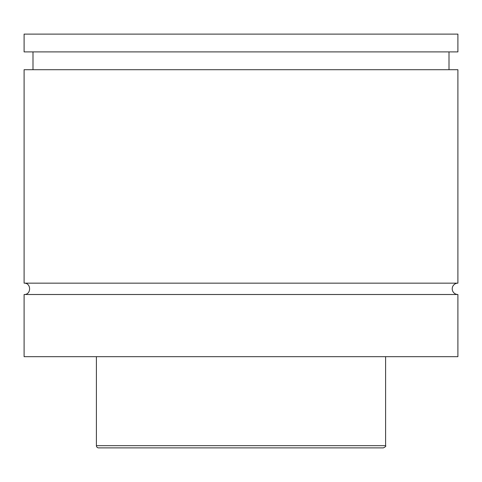 <?xml version="1.0" encoding="UTF-8"?>
<svg xmlns="http://www.w3.org/2000/svg" width="482" height="482" viewBox="0 0 482 482"><rect width="100%" height="100%" fill="white"/><g stroke="black" fill="none" stroke-linecap="round" stroke-linejoin="round"><path stroke-width="0.72" d="M24.1 294.502C31.42 294.851 31.42 282.807 24.1 283.157L457.9 283.157A5.676 5.676 0 0 0 452.224 288.826A5.676 5.676 0 0 0 457.9 294.502L457.9 356.68L24.1 356.68L24.1 294.502L457.9 294.502M383.377 447.886L98.623 447.886A2.223 2.223 0 0 1 96.4 445.663L385.6 445.663C386.227 446.121 385.479 446.862 383.377 447.886M385.6 356.68L385.6 445.663M24.1 283.157L24.1 69.703L457.9 69.703L457.9 283.157M24.1 34.114L457.9 34.114L457.9 51.905L24.1 51.905L24.1 34.114M96.4 445.663L96.4 356.68M449.001 69.703L449.001 51.905M32.999 69.703L32.999 51.905"/></g></svg>
